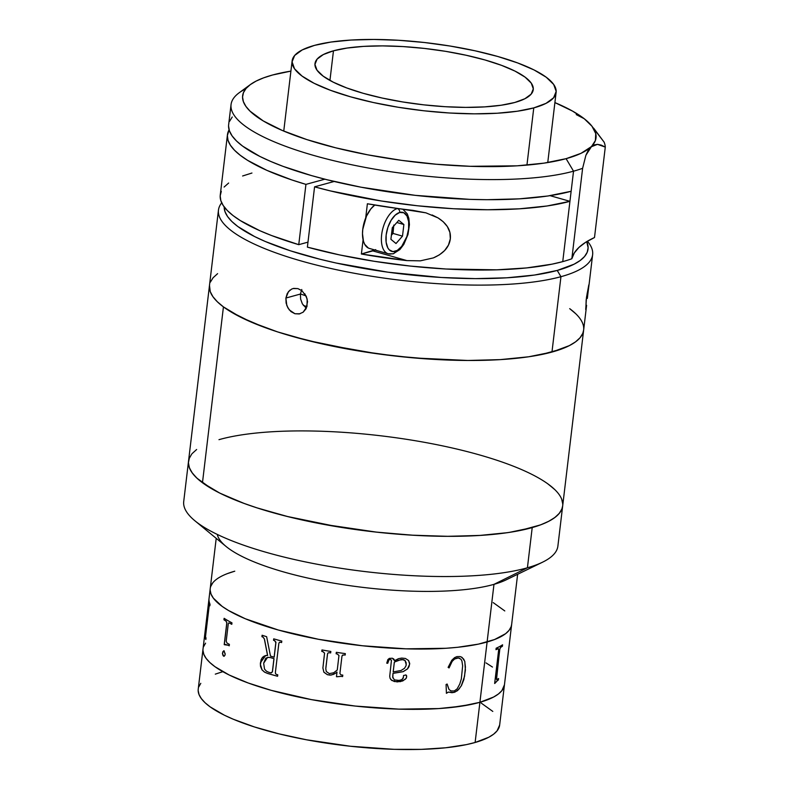 <?xml version="1.0" encoding="UTF-8"?>
<svg xmlns="http://www.w3.org/2000/svg" width="789" height="789" viewBox="0 0 789 789"><rect width="100%" height="100%" fill="white"/><g stroke="black" fill="none" stroke-linecap="round" stroke-linejoin="round"><path stroke-width="1.18" d="M234.767 571.187L227.281 573.652L234.767 571.187A151.774 38.75 -173.2 0 0 210.219 588.624A151.774 38.75 6.8 0 0 315.659 638.755A151.774 38.75 6.8 0 0 487.099 641.999A151.774 38.75 -173.2 0 1 315.659 638.755A151.774 38.75 -173.2 0 1 210.219 588.624L198.236 689.113A151.774 38.75 6.8 0 0 303.676 739.254A151.774 38.75 6.8 0 0 475.116 742.488L479.909 702.299A151.774 38.75 -173.2 0 1 308.469 699.054A151.774 38.75 -173.2 0 1 203.029 648.913A151.774 38.75 6.8 0 0 308.469 699.054A151.774 38.75 6.8 0 0 479.909 702.299L475.116 742.488L488.795 737.242L493.648 734.164L497.1 730.821L499.654 725.012M492.8 711.422L481.231 703.098M222.784 671.676L215.298 674.141M200.791 683.343L198.759 686.913M198.177 690.671L199.045 694.586L201.363 698.62L205.091 702.743L210.209 706.905L224.392 715.199L233.317 719.243L254.423 726.945L279.158 733.888L306.566 739.796L350.395 746.246L394.106 749.333L421.296 749.363L445.716 747.775L466.417 744.619L475.116 742.488A151.774 38.75 6.8 0 0 499.654 725.052L504.447 684.862A151.774 38.75 -173.2 0 1 479.909 702.299L461.378 706.185L438.714 708.571L398.899 709.133L355.188 706.056L311.359 699.606L271.179 690.336L248.16 682.978L229.185 674.999L215.002 666.715L209.884 662.553L206.156 658.43L203.838 654.387L202.97 650.471L203.838 654.387L206.156 658.43L209.884 662.553L215.002 666.715L229.185 674.999L248.16 682.978L271.179 690.336L311.359 699.606L355.188 706.056L398.899 709.133L438.714 708.571L450.509 707.575L471.211 704.419L479.909 702.299L493.973 584.353A151.774 38.75 -173.2 0 1 328.905 582.302A151.774 38.75 -173.2 0 1 217.281 534.419M486.024 662.898L492.474 667.06L486.024 662.898M504.447 684.813L501.893 690.631L498.441 693.965L493.589 697.042L479.909 702.299L493.589 697.042L498.441 693.965L501.893 690.631L504.447 684.813M203.552 646.714L205.584 643.143L203.552 646.714M575.792 313.775L569.688 308.647A188.403 48.099 -173.2 0 1 583.643 330.078A188.403 48.099 -173.2 0 1 430.015 359.133A188.403 48.099 -173.2 0 1 223.435 306.891A188.403 48.099 -173.2 0 1 209.48 285.46L183.719 501.518A188.403 48.099 6.8 0 0 314.604 563.75A188.403 48.099 6.8 0 0 527.417 567.774A188.403 48.099 -173.2 0 1 349.211 569.52A188.403 48.099 -173.2 0 1 194.863 520.75L226.078 546.471A151.774 38.75 6.8 0 0 350.415 585.754A151.774 38.75 6.8 0 0 493.973 584.353L527.417 567.774L532.21 527.585A188.403 48.099 -173.2 0 1 319.397 523.551A188.403 48.099 -173.2 0 1 188.512 461.318A188.403 48.099 6.8 0 0 202.467 482.75A188.403 48.099 6.8 0 0 409.047 534.991A188.403 48.099 6.8 0 0 562.675 505.936A188.403 48.099 -173.2 0 1 532.21 527.585L509.211 532.417L495.719 534.133L481.073 535.376L448.882 536.342L413.87 535.287L377.398 532.25L322.987 524.241L288.952 516.903L258.25 508.284L244.521 503.599L220.979 493.697L211.383 488.578L197.013 478.242L192.378 473.124L189.508 468.114L188.433 463.251M547.813 483.844L554.174 489.012M561.679 499.141L562.754 504.003M562.685 505.877L562.024 508.668L559.509 513.097L555.219 517.239L549.193 521.056L541.501 524.517L532.21 527.585L527.417 567.774A188.403 48.099 6.8 0 0 557.882 546.126L586.602 305.274M189.153 458.577L191.678 454.158M218.977 439.67A188.403 48.099 -173.2 0 1 431.78 443.694A188.403 48.099 -173.2 0 1 562.675 505.936M542.526 562.212A188.403 48.099 -173.2 0 1 527.417 567.774L493.973 584.353A151.774 38.75 6.8 0 0 506.134 579.866L542.526 562.212M493.973 584.353L487.099 641.999A151.774 38.75 6.8 0 0 511.637 624.563L511.114 626.772L511.637 624.523A151.774 38.75 -173.2 0 1 487.099 641.999L494.575 639.534L505.631 633.675L509.083 630.332L511.114 626.772L509.083 630.332L505.631 633.675L500.778 636.743L494.575 639.534L478.39 644.13L487.099 641.999L479.909 702.299A151.774 38.75 6.8 0 0 504.447 684.862L517.633 574.284M504.782 610.933L493.214 602.609L504.782 610.933M212.774 582.854L210.742 586.414L212.774 582.854M210.16 590.182L211.028 594.097L213.346 598.131L222.192 606.416L228.652 610.578L245.3 618.754L278.369 630.036L318.549 639.307L362.378 645.757L406.088 648.834L445.893 648.282L457.699 647.286L478.39 644.13L457.699 647.286L445.893 648.282L406.088 648.834L362.378 645.757L318.549 639.307L278.369 630.036L245.3 618.754L228.652 610.578L222.192 606.416L213.346 598.131L211.028 594.097L210.16 590.182M321.991 649.949L321.823 651.389A151.666 38.72 6.8 0 0 322.869 651.576L324.575 653.124L322.908 667.997L323.904 672.208L327.455 674.694L330.019 675.118L333.293 674.467A73.269 18.709 -173.2 0 1 333.293 674.467L335.246 673.402L331.124 675.078L327.435 674.723L323.875 672.228L322.888 668.017L324.555 653.144L322.839 651.606A151.774 38.75 -173.2 0 1 321.794 651.418L321.971 649.949A151.774 38.75 6.8 0 0 330.838 651.458L330.66 652.927A151.774 38.75 -173.2 0 1 329.605 652.75L328.165 652.858L327.563 653.696L325.788 668.756L326.281 671.528L329.319 673.619L333.708 672.761L337.258 670.029L338.964 655.511L337.209 653.943A151.774 38.75 -173.2 0 1 336.144 653.785L336.311 652.316A151.774 38.75 6.8 0 0 345.335 653.617L345.168 655.087A151.774 38.75 -173.2 0 1 344.083 654.939L342.643 655.067L341.953 656.27L339.901 673.5L340.927 674.861A151.774 38.75 6.8 0 0 342.781 675.108L342.604 676.577A151.774 38.75 -173.2 0 1 341.035 676.36L336.903 676.765A151.774 38.75 -173.2 0 1 336.459 676.706L337.011 672.1L335.236 673.431L336.163 672.77M205.84 639.494A151.774 38.75 -173.2 0 1 205.574 638.834L204.834 638.38A151.774 38.75 -173.2 0 1 204.815 638.262L208.917 602.559A151.774 38.75 -173.2 0 1 208.809 601.238L208.986 599.768A151.774 38.75 6.8 0 0 210.042 604.325L209.864 605.784A151.774 38.75 -173.2 0 1 209.351 604.423L205.505 636.684A151.774 38.75 6.8 0 0 206.018 638.025L205.84 639.494M228.228 624.099L226.206 641.161L227.015 643.074A151.774 38.75 6.8 0 0 229.392 644.357L229.224 645.816A151.774 38.75 -173.2 0 1 228.08 645.215L224.421 644.721A151.774 38.75 -173.2 0 1 224.214 644.603L226.788 622.906L226.019 621.091A151.774 38.75 -173.2 0 1 223.948 619.799L224.125 618.329A151.774 38.75 6.8 0 0 231.956 622.856L231.788 624.326A151.774 38.75 -173.2 0 1 229.402 623.044L228.652 622.965L228.228 624.099M223.751 656.29L222.429 653.361L223.849 650.718L225.19 653.844L224.924 655.334L223.751 656.29M260.37 663.588L261.159 659.584L262.698 657.148L265.301 655.629L267.56 655.481L264.364 638.962L262.905 637.029A151.774 38.75 -173.2 0 1 261.938 636.703L262.106 635.244A151.774 38.75 6.8 0 0 266.633 636.703L270.489 656.103A151.774 38.75 6.8 0 0 274.128 657.158L275.884 642.285L274.552 640.599A151.774 38.75 -173.2 0 1 273.546 640.313L273.724 638.843A151.774 38.75 6.8 0 0 281.781 641.092L281.604 642.562A151.774 38.75 -173.2 0 1 280.568 642.285L279.365 642.325L278.833 643.489L275.371 672.475L275.608 673.855L276.722 674.526A151.774 38.75 6.8 0 0 277.758 674.802L277.58 676.272A151.774 38.75 -173.2 0 1 267.51 673.421L264.532 672.129L261.978 669.831L260.528 666.409L260.37 663.588M401.719 658.085L405.408 658.46L408.603 660.521L409.708 663.529L408.998 666.695L407.548 668.894L403.159 671.676L393.011 673.382L392.675 676.844L394.342 679.901L399.116 680.414L401.926 679.605L403.248 678.155L403.573 675.492L405.931 674.989L406.72 676.183L406.207 678.313L402.745 680.956L397.143 681.913L391.768 680.463L390.062 678.313L389.727 676.232L391.462 660.196L390.17 659.466L388.997 659.821L387.754 663.253A151.774 38.75 -173.2 0 1 386.758 663.194L387.872 659.594L389.352 658.381L392.399 658.223L394.53 660.669L398.504 658.677L401.719 658.085M456.92 656.616L460.056 656.556L462.127 657.415L464.8 661.389L465.402 670.117L463.863 679.576L461.417 685.68L457.571 690.612L453.922 692.476L448.428 692.101L446.426 693.304L446.071 684.536L447.146 684.053L448.961 689.339L450.844 690.908L454.286 690.967L457.156 688.836L459.74 684.112L461.328 678.895L462.65 665.857L461.94 661.083L460.944 659.2L458.389 657.937L454.592 659.012L452.146 661.409L449.069 667.928L448.113 667.376L451.811 660.235L454.592 657.631L456.92 656.616M223.938 650.718L222.784 651.852L222.537 653.894L223.1 655.698L224.204 656.251M225.151 654.387L224.115 650.817M275.864 642.64L274.552 640.599L275.864 642.64M273.961 658.618A151.774 38.75 -173.2 0 1 270.262 657.553L267.836 657.336L265.686 658.322L263.654 663.233L264.532 669.131L266.455 671.212L268.852 672.307A151.774 38.75 6.8 0 0 270.686 672.839L272.343 672.001L273.961 658.618M270.262 657.553L267.54 657.395L270.262 657.553M263.654 663.233L267.54 657.395L270.321 657.533A151.666 38.72 6.8 0 0 274.02 658.608L272.461 671.656L271.327 672.899M266.475 655.422L263.99 656.211L261.879 658.233L260.409 664.506L262.047 669.812L264.591 672.12L267.57 673.411A151.666 38.72 6.8 0 0 277.59 676.242M262.175 635.263L261.997 636.693A151.666 38.72 6.8 0 0 262.964 637.009L264.423 638.952L267.629 655.462L267.047 655.412M273.773 638.863L273.605 640.293A151.666 38.72 6.8 0 0 274.611 640.589L275.943 642.236L274.187 657.138A151.666 38.72 -173.2 0 1 274.138 657.119M279.424 642.305L280.618 642.266A151.666 38.72 6.8 0 0 281.604 642.532M267.56 655.452L265.607 655.56L260.449 662.661L265.646 655.551M342.239 655.432L344.103 654.909A151.666 38.72 6.8 0 0 345.168 655.057M336.479 676.676A151.666 38.72 6.8 0 0 336.923 676.745L341.045 676.341A151.666 38.72 6.8 0 0 342.604 676.548M328.185 652.838L329.624 652.73A151.666 38.72 6.8 0 0 330.67 652.897M336.153 653.756A151.666 38.72 6.8 0 0 337.228 653.923L338.974 655.491M325.857 667.819L327.494 654.071M403.179 659.634L398.159 660.245L394.352 662.129L393.188 671.912L401.098 670.472L404.53 668.293L406.069 665.66L406.177 662.77L404.865 660.373L403.179 659.634M404.984 660.472L402.203 659.505L405.013 660.511L406.256 664.673M392.804 677.909L392.991 673.352L403.13 671.646L407.509 668.865L409.639 664.17L408.564 660.492M406.256 675.216L405.753 674.901M390.742 679.516L394.313 681.528L400.516 681.627L405.191 679.378L406.513 677.633L406.522 675.571M386.768 663.164A151.666 38.72 6.8 0 0 387.734 663.224L388.977 659.791L390.151 659.436L391.443 660.166M394.145 659.545L393.415 658.677M394.52 660.63L394.362 660.077M393.188 671.883L394.332 662.099L401.177 659.525L404.047 659.87L405.447 661.024M403.317 677.209C402.39 679.852 400.339 680.937 397.183 680.443M494.664 683.422A151.666 38.72 6.8 0 0 494.733 683.382L497.474 680.473A151.666 38.72 6.8 0 0 498.293 679.96L498.451 678.579M495.995 649.613A151.666 38.72 6.8 0 0 497.977 648.686L498.48 648.795M496.518 679.625L499.693 649.327L500.601 647.296A151.666 38.72 6.8 0 0 502.307 646.25L502.475 644.879M494.831 683.402L497.573 680.493L494.831 683.402A151.774 38.75 -173.2 0 1 494.654 683.491L498.658 649.949L498.076 648.706A151.774 38.75 -173.2 0 1 495.985 649.672L496.163 648.213A151.774 38.75 6.8 0 0 502.583 644.8L502.406 646.27A151.774 38.75 -173.2 0 1 500.699 647.315L499.841 648.972L496.33 678.333L496.873 679.546A151.774 38.75 6.8 0 0 498.559 678.51L498.392 679.98A151.774 38.75 -173.2 0 1 497.573 680.493L494.831 683.402M205.544 634.504L208.996 605.518M205.12 638.173L205.673 638.834A151.666 38.72 6.8 0 0 205.86 639.317M209.016 600.399L208.917 601.248A151.666 38.72 6.8 0 0 209.026 602.579L204.913 638.262M209.302 604.374L209.45 604.433A151.666 38.72 6.8 0 0 209.884 605.607M446.367 693.275L448.359 692.081L452.048 692.712L455.095 692.042L458.942 689.172L461.338 685.661L464.543 676.37L465.431 667.04L464.731 661.369L463.656 659.071L461.042 656.833M450.775 690.888L448.902 689.31L447.087 684.024M449.01 667.898L452.087 661.389L454.523 658.983L457.304 657.937L459.533 658.194M225.388 644.455L228.169 645.205A151.666 38.72 6.8 0 0 229.224 645.777M224.214 618.389L224.046 619.789A151.666 38.72 6.8 0 0 226.118 621.081L226.877 622.906L224.303 644.593A151.666 38.72 6.8 0 0 224.47 644.702M228.741 622.965L229.491 623.044A151.666 38.72 6.8 0 0 231.788 624.277M189.38 458.005L188.423 462.64L189.271 467.482L191.914 472.483L196.323 477.582L202.467 482.75L223.435 306.891L217.3 301.723L223.484 306.931L231.305 312.099L251.622 322.267L277.511 331.873L292.246 336.351L324.565 344.448L377.813 353.857L414.511 357.969L467.818 360.474L500.216 359.626L528.63 356.786L551.965 352.062L560.949 276.692A188.403 48.099 -173.2 0 1 348.304 272.126A188.403 48.099 -173.2 0 1 218.464 210.091L209.48 285.46A188.403 48.099 6.8 0 0 339.319 347.495A188.403 48.099 6.8 0 0 551.965 352.062L569.333 345.631L575.556 341.854L580.053 337.751L582.785 333.352L583.653 330.029L582.775 333.392L580.033 337.781L575.516 341.884L569.273 345.661L561.374 349.073L540.899 354.665L528.531 356.806L500.098 359.636L467.69 360.474L432.55 359.291L396.019 356.125L359.518 351.105L307.858 340.523L277.403 331.844L263.832 327.129L240.635 317.188L223.435 306.891L202.467 482.75L219.667 493.046L242.864 502.987L256.435 507.702L286.89 516.381L338.55 526.963L375.051 531.983L411.582 535.149L446.722 536.333L479.13 535.494L507.564 532.664L519.931 530.524L540.406 524.932L548.306 521.519L554.549 517.742L559.056 513.639L561.807 509.25L562.675 505.887M209.391 286.821L210.259 291.664L212.912 296.664L217.34 301.763L212.882 296.625L210.239 291.624L209.489 285.411M213.099 277.748L217.606 273.645M569.688 308.647L575.832 313.805M196.639 449.503L192.121 453.606M554.854 489.663L548.72 484.505M303.4 305.442L306.96 306.615M300.441 293.952A146.537 37.418 6.8 0 0 306.033 295.875M299.948 313.785L294.938 313.746L290.963 311.606L287.877 307.858L286.111 303.084L285.894 298.035L300.422 294.05L300.629 299.1L302.374 303.873L306.3 308.272M304.82 293.784L307.187 299.139L306.97 306.586L303.134 312.207L299.218 313.953L294.938 313.746L289.277 309.899L286.811 305.56L285.894 298.035L288.468 291.595L291.762 289.011L293.715 288.389L297.926 288.616L301.98 290.737L306.408 296.694L307.552 301.664L306.043 308.775L303.134 312.207M218.464 210.091A188.403 48.099 -173.2 0 1 221.709 202.832A188.403 48.099 6.8 0 0 334.378 269.256A188.403 48.099 6.8 0 0 560.949 276.692L557.231 270.44A183.176 46.768 -173.2 0 1 352.732 266.426A183.176 46.768 -173.2 0 1 224.184 206.886L225.013 211.718L227.597 216.58L231.897 221.541L237.883 226.561L254.63 236.572L265.232 241.473L290.401 250.813L320.018 259.256L336.153 263.033L387.922 272.185L441.268 277.481L475.422 278.625L506.923 277.797L534.548 275.036L557.231 270.44L560.949 276.692A188.403 48.099 6.8 0 0 587.499 241.306L587.42 241.217A188.403 48.099 -173.2 0 1 592.628 254.709A188.403 48.099 -173.2 0 1 560.949 276.692L551.965 352.062A188.403 48.099 6.8 0 0 583.643 330.078M585.842 309.613L586.168 299.859L589.156 283.803L587.923 293.35L587.134 293.242L587.923 293.35L587.351 298.42M213.069 277.787L210.338 282.176M586.71 241.641L588.121 247.746L587.203 252.253L584.541 256.524L580.171 260.518L574.116 264.187L557.231 270.44A183.176 46.768 -173.2 0 0 586.71 241.641M585.714 309.505L586.493 297.354L588.781 284.977L588.495 288.784M589.156 283.803L589.097 284.385M301.773 289.494L300.422 294.05L285.894 298.035L287.255 293.478L289.987 290.096M293.074 288.537L297.926 288.616L302.157 290.885M333.471 50.802A109.908 28.059 -173.2 0 1 457.512 53.465A109.908 28.059 -173.2 0 1 533.256 89.65A109.908 28.059 -173.2 0 1 514.773 102.481L524.902 98.733L531.165 94.128L533.305 88.861L531.253 83.121L525.079 77.135L515.03 71.118L501.488 65.329L484.979 59.964L466.121 55.25L445.657 51.344L424.354 48.425L403.051 46.581L382.557 45.89L363.66 46.383L347.081 48.05L333.471 50.802L323.342 54.549L317.079 59.145L314.939 64.422L316.991 70.162L323.165 76.148L333.214 82.155L346.756 87.954L363.265 93.319L382.123 98.033L402.587 101.929L423.89 104.858L445.193 106.702L465.688 107.393L484.584 106.89L501.163 105.233L514.773 102.481A109.908 28.059 -173.2 0 1 390.733 99.818A109.908 28.059 -173.2 0 1 314.989 63.623A109.908 28.059 -173.2 0 1 333.471 50.802L329.94 80.439L333.471 50.802M526.944 165.098L533.768 107.896A132.937 33.937 -173.2 0 1 383.73 104.671A132.937 33.937 -173.2 0 1 292.127 60.901A132.937 33.937 -173.2 0 1 314.476 45.387A132.937 33.937 -173.2 0 1 464.514 48.612A132.937 33.937 -173.2 0 1 556.117 92.382A132.937 33.937 -173.2 0 1 533.768 107.896L526.944 165.098M314.476 45.387L330.946 42.054L350.987 40.052L373.848 39.45L398.632 40.278L424.403 42.507L450.164 46.048L474.919 50.762L497.721 56.473L517.702 62.952L534.084 69.965L546.235 77.233L553.7 84.482L556.176 91.425L553.592 97.797L546.018 103.359L533.768 107.896L517.298 111.229L497.257 113.231L474.396 113.833L449.612 113.005L423.841 110.776L398.08 107.235L373.325 102.521L350.523 96.81L330.542 90.321L314.16 83.318L302.009 76.05L294.544 68.801L292.068 61.858L294.652 55.486L302.226 49.924L314.476 45.387M231.049 104.582L228.652 124.672A188.403 48.099 6.8 0 0 358.492 186.707A188.403 48.099 6.8 0 0 571.137 191.273L573.534 171.183A188.403 48.099 -173.2 0 1 360.889 166.607A188.403 48.099 -173.2 0 1 231.049 104.582A188.403 48.099 -173.2 0 1 245.793 88.802M221.285 191.342L220.19 195.879L220.831 200.613L223.208 205.505L227.301 210.505L233.061 215.575L240.438 220.654L259.768 230.674L271.544 235.526L298.755 244.669L305.935 184.379A188.403 48.099 -173.2 0 1 227.449 134.722A188.403 48.099 -173.2 0 1 229.086 129.82L227.38 135.58L228.021 140.314L230.398 145.206L234.491 150.216L240.25 155.275L247.628 160.354L266.958 170.385L291.762 179.912L305.935 184.379L298.755 244.669L307.976 242.144L298.755 244.669A188.403 48.099 6.8 0 1 220.259 195.021L227.449 134.722M228.563 126.033L229.431 130.875L232.084 135.876L236.513 140.984L242.657 146.143L259.887 156.439L270.795 161.479L283.103 166.38L311.418 175.572L327.149 179.774L361.017 187.2L415.33 195.356L469.682 199.361L486.991 199.696L519.389 198.848L547.803 196.007L571.137 191.273L569.934 201.323L550.061 195.662L569.934 201.323L562.744 261.623L551.984 264.167L526.529 267.935L496.656 269.828L446.012 269.01L410.191 266.061L374.272 261.297L339.566 254.916L307.385 247.135L314.574 186.835L307.385 247.135A188.403 48.099 6.8 0 0 562.744 261.623A188.403 48.099 6.8 0 0 571.838 258.753L582.617 168.304A188.403 48.099 -173.2 0 1 573.534 171.183L562.744 261.623A188.403 48.099 6.8 0 0 571.838 258.753L582.617 168.304L585.902 155.246L588.209 150.393L590.941 146.912A177.939 45.427 -173.2 0 1 566.098 158.668A177.939 45.427 -173.2 0 1 343.323 149.663A177.939 45.427 -173.2 0 1 250.33 84.601A177.939 45.427 -173.2 0 1 272.56 75.004A177.939 45.427 -173.2 0 1 290.904 71.109L272.56 75.004L263.615 77.855L256.159 81.07L250.281 84.64L246.03 88.516L243.446 92.668L242.558 97.047L243.377 101.623L245.882 106.347L250.064 111.17L263.25 120.924L282.442 130.53L306.891 139.604L335.66 147.799L367.654 154.812L401.621 160.364L436.278 164.24L470.283 166.301L517.219 165.818L544.055 163.136L566.098 158.668L573.534 171.183L566.098 158.668L580.98 153.342L590.941 146.912L597.5 144.348L605.281 147.089L594.502 237.528A261.682 66.809 6.8 0 0 571.838 258.753L574.323 252.914L578.958 247.401L585.704 242.262L594.502 237.528L605.281 147.089A188.403 48.099 6.8 0 0 604.098 142.119L591.168 125.244A177.939 45.427 -173.2 0 1 590.941 146.912L594.038 144.92L597.5 144.348L601.277 145.127L605.281 147.089A188.403 48.099 -173.2 0 0 604.098 142.119L593.713 128.252M250.33 84.601L239.195 92.757A188.403 48.099 6.8 0 0 337.662 161.637A188.403 48.099 6.8 0 0 573.534 171.183A188.403 48.099 6.8 0 0 582.617 168.304L585.902 155.246L595.389 140.531L595.744 133.588L591.987 126.26L584.215 118.715L580.033 115.983M588.811 122.847L584.215 118.715L572.607 111.131L554.904 102.59A177.939 45.427 -173.2 0 1 584.215 118.715A177.939 45.427 -173.2 0 1 591.168 125.244M314.574 186.835L334.142 181.48L314.574 186.835L330.275 190.889L381.462 201.008L417.381 205.761L453.202 208.72L487.592 209.746L519.27 208.829L547.063 205.988L569.934 201.323A188.403 48.099 -173.2 0 1 314.574 186.835M232.242 116.999L229.51 121.398M324.851 179.192L305.935 184.379L324.851 179.192M426.05 212.872L412.903 210.367A188.403 48.099 6.8 0 1 367.388 203.769L365.692 217.981L367.388 203.769L425.932 212.843L438.013 217.892C447.038 223.632 451.14 230.605 450.332 238.801C449.266 247.095 443.625 253.466 433.398 257.895L420.34 260.843L406.917 260.607L372.812 250.892A26.165 13.452 105.9 0 0 374.992 250.024M406.917 260.607L361.392 254.019L372.812 250.892L406.917 260.607A188.403 48.099 -173.2 0 1 361.392 254.019L363.088 239.807L361.392 254.019L375.692 249.63M432.135 214.973L438.013 217.892L443.221 221.729L447.343 226.571L449.898 232.39L450.332 238.801L448.448 245.103L444.601 250.577L439.404 254.847L433.398 257.895L420.34 260.843M584.215 118.715L576.246 114.592M251.947 173.028L242.617 175.986M228.642 183.028L224.115 187.042M393.277 253.762A3.274 2.683 -105.3 0 0 395.072 251.385A3.274 2.683 74.7 0 1 393.277 253.762A3.274 2.683 74.7 0 1 391.995 253.762A23.552 12.111 -74.1 0 1 388.237 253.802A23.552 12.111 -74.1 0 1 382.211 231.276A23.552 12.111 -74.1 0 1 397.39 208.543L396.778 208.365L397.39 208.543A23.552 12.111 105.9 0 0 382.487 229.984A23.552 12.111 105.9 0 0 386.965 253.279M368.325 248.022L364.686 244.284L363.473 241.296L362.496 233.682L362.772 229.343L366.461 216.176L370.81 208.947L374.765 205.041A23.552 12.111 105.9 0 0 362.792 229.116A23.552 12.111 105.9 0 0 369.351 248.417L388.237 253.802L393.238 253.772L399.875 249.58L403.81 244.393L407.982 234.511L409.432 224.609L408.84 218.346L407.282 213.888L402.784 209.154M395.072 251.385A20.277 10.425 -74.1 0 1 386.166 234.994A20.277 10.425 -74.1 0 1 399.717 212.448A3.274 2.683 -105.3 0 0 397.39 208.543A3.274 2.683 74.7 0 1 399.717 212.448L403.83 212.754L406.976 215.979L408.653 221.62L408.623 228.84L406.877 236.522L401.7 246.395L397.301 250.409L392.922 251.612L389.224 249.817L387.813 247.864L386.127 242.213L386.166 234.994L387.902 227.311L391.097 220.328L395.24 215.111L399.717 212.448A20.277 10.425 -74.1 0 1 408.623 228.84A20.277 10.425 -74.1 0 1 395.072 251.385M393.81 225.97L391.462 234.649M390.9 239.304L396.009 243.525L402.498 236.128L403.879 224.53L398.78 220.318L392.291 227.705L390.9 239.304L396.009 243.525L402.498 236.128L393.001 233.426L402.498 236.128L403.879 224.53L396.837 222.518L403.879 224.53L398.78 220.318L392.291 227.705M391.383 235.26L393.001 233.426L393.8 225.072M210.219 588.624L216.216 538.345M592.628 254.709L589.107 284.296M283.754 131.082L292.117 60.98M547.753 162.564L556.117 92.382"/></g></svg>
